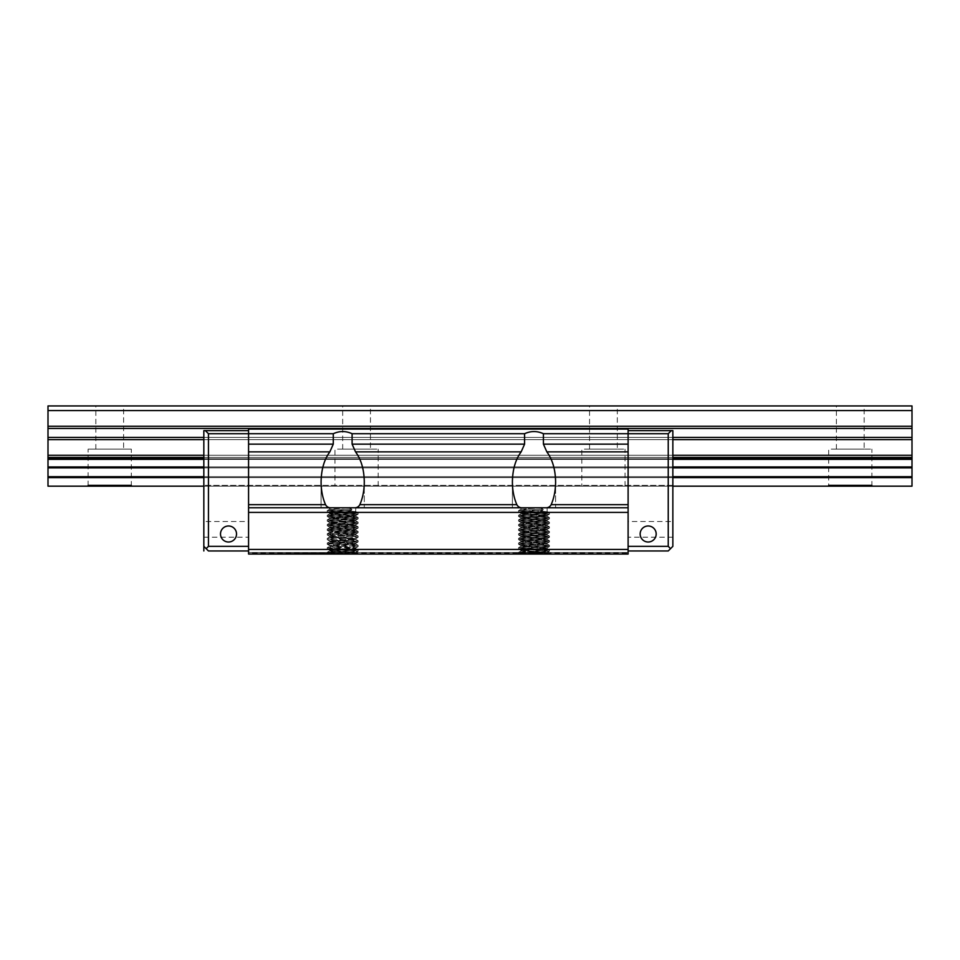 <?xml version="1.0" encoding="UTF-8"?>
<svg xmlns="http://www.w3.org/2000/svg" width="960" height="960" viewBox="0 0 960 960"><rect width="100%" height="100%" fill="white"/><g stroke="black" fill="none" stroke-linecap="round" stroke-linejoin="round"><path stroke-width="0.72" stroke-dasharray="4.8 3.6" d="M864.168 405.936L836.4 405.936L864.168 405.936L864.168 449.136L836.4 449.136L864.168 449.136M617.316 405.936L589.548 405.936L617.316 405.936L617.316 449.136L589.548 449.136L617.316 449.136M370.452 405.936L342.684 405.936L370.452 405.936L370.452 449.136L342.684 449.136L370.452 449.136M123.6 405.936L95.832 405.936L123.6 405.936L123.6 449.136L95.832 449.136L123.6 449.136M912 405.936L48 405.936L48 410.568L912 410.568L912 405.936M672.852 486.168L203.832 486.168L203.832 430.632L248.568 430.632L248.568 550.968L248.568 429.084L248.568 430.632L203.832 430.632L203.832 486.168L672.852 486.168L203.832 486.168L672.852 486.168L672.852 430.632L628.116 430.632L628.116 433.716L628.116 429.084L628.116 430.632L672.852 430.632L672.852 486.168M828.684 486.168L871.884 486.168L828.684 486.168L828.684 449.136L871.884 449.136L828.684 449.136M581.832 486.168L625.032 486.168L581.832 486.168L581.832 449.136L625.032 449.136L581.832 449.136M334.968 486.168L378.168 486.168L334.968 486.168L334.968 449.136L378.168 449.136L334.968 449.136M912 486.168L912 477.612L48 477.612L48 486.168L131.316 486.168L88.116 486.168L88.116 449.136L131.316 449.136L88.116 449.136M48 477.612L48 410.568M912 477.612L912 410.568M95.832 449.136L95.832 405.936M342.684 449.136L342.684 405.936M589.548 449.136L589.548 405.936M836.4 449.136L836.4 405.936M628.116 546.336L628.116 433.716L628.116 550.968L628.116 546.336L668.232 546.336L670.548 548.652L668.232 550.968L628.116 550.968M628.116 552.96L628.116 554.052L628.116 552.516L628.116 554.052L628.116 552.516L248.568 552.516L248.568 554.052L248.568 552.516L248.568 554.052L248.568 552.96L628.116 552.96M628.116 549.432L628.116 554.052L248.568 554.052L628.116 554.052L248.568 554.052L248.568 549.432L628.116 549.432L628.116 444.144L543.42 444.144L543.42 433.716L628.116 433.716L628.116 444.144M248.568 550.968L208.452 550.968L206.148 548.652L208.452 546.336L208.452 433.716L248.568 433.716L248.568 451.86L329.856 451.86L333.276 444.144L333.276 433.716L248.568 433.716L248.568 429.084L248.568 535.536L248.568 429.084L628.116 429.084L248.568 429.084L628.116 429.084L628.116 433.716L668.232 433.716L668.232 546.336M248.568 451.86L248.568 549.432M545.196 507.768L628.116 507.768L545.196 507.768C547.896 507.996 549.888 506.964 551.16 504.684C554.064 497.952 555.552 490.368 555.6 481.956C555.42 469.524 552.492 459.504 546.84 451.86L543.42 444.144M524.58 433.716L524.58 444.144L521.16 451.86C515.508 459.504 512.58 469.524 512.4 481.956C512.448 490.368 513.936 497.952 516.84 504.684C518.124 506.964 520.104 507.996 522.804 507.768L353.88 507.768C356.58 507.996 358.56 506.964 359.844 504.684C362.76 497.952 364.236 490.368 364.284 481.956C364.104 469.524 361.176 459.504 355.524 451.86L352.104 444.144L352.104 433.716L524.58 433.716C530.856 430.848 537.144 430.848 543.42 433.716M353.88 507.768L522.804 507.768M527.448 554.052L545.208 554.052L522.792 554.052L547.116 552.528L521.076 550.08L547.08 547.836L520.884 545.58L547.116 543.264L520.956 540.876L547.116 538.632L520.884 536.316L547.116 534.012L520.896 531.66L547.116 529.38L520.884 527.064L547.116 524.748L520.884 522.432L547.116 520.116L520.884 517.812L547.116 515.484L520.884 513.18L541.428 511.572L541.428 507.768L547.116 507.768L520.884 507.768L547.116 507.768L541.428 507.768L541.428 511.572L520.884 513.18L547.116 515.496L520.884 517.8L547.116 520.116L520.884 522.432L547.116 524.748L520.92 527.004L547.116 529.38L520.884 531.696L547.116 534.012L520.884 536.316L547.116 538.632L520.884 540.948L547.116 543.264L521.16 545.424L547.116 547.896L520.92 550.152L546.924 552.396L527.448 554.052M357.204 554.052L355.752 553.212L349.212 554.052L355.74 553.212L357.204 554.052L328.176 554.052M353.892 554.052L327.3 552.312L353.892 554.052L328.164 554.064M548.52 554.052L547.068 553.212L548.52 554.052L545.208 554.052L518.616 552.312L549.42 549.984L518.58 547.668L549.408 545.364L518.604 543.048L549.432 540.72L518.58 538.416L549.384 536.112L518.58 533.784L549.42 531.468L518.592 529.164L549.396 526.848L518.568 524.532L549.408 522.216L518.604 519.912L549.42 517.584L518.58 515.268L549.408 512.964L518.592 510.648L542.748 509.052L542.748 510.24L518.652 511.896L549.372 514.212L518.58 516.468L549.36 518.832L518.58 521.1L549.36 523.476L518.604 525.72L549.432 528.048L518.592 530.352L549.372 532.728L518.58 534.984L549.396 537.288L518.58 539.616L549.408 541.92L518.592 544.236L549.432 546.552L518.592 548.856L549.42 551.184L522.9 552.924L518.58 553.5L522.792 554.052L519.48 554.064L518.568 552.312L518.568 553.5L549.372 551.244L547.068 552.588L549.42 551.184L549.372 549.924L518.58 547.668L549.408 545.364L518.604 543.048L549.432 540.72L518.58 538.416L549.384 536.112L518.58 533.784L549.42 531.468L518.592 529.164L549.396 526.848L518.568 524.532L549.408 522.216L518.604 519.912L549.42 517.584L518.58 515.268L549.408 512.964L518.592 510.648L542.748 509.052L542.748 510.24L518.652 511.896L549.372 514.212L518.58 516.468L549.36 518.832L518.58 521.1L549.36 523.476L518.604 525.72L549.432 528.048L518.592 530.352L549.372 532.728L518.58 534.984L549.396 537.288L518.58 539.616L549.408 541.92L518.592 544.236L549.432 546.552L518.592 548.856L549.42 551.184L549.432 549.984L518.664 552.252L520.932 550.896L546.144 553.572L540.528 554.052L546.516 553.056L520.884 550.968L547.116 548.652L522.66 550.584L518.616 552.312L545.208 554.052M329.856 451.86C324.192 459.504 321.276 469.524 321.084 481.956C321.132 490.368 322.62 497.952 325.536 504.684C326.796 506.964 328.776 507.996 331.488 507.768L628.116 507.768M248.568 552.516L628.116 552.516L248.568 552.516M333.276 433.716C339.552 430.848 345.828 430.848 352.104 433.716M248.568 512.4L628.116 512.4M555.6 507.768L512.4 507.768L555.6 507.768L555.6 481.956L555.6 507.768M364.284 507.768L321.084 507.768L364.284 507.768L364.284 481.956L364.284 507.768M350.184 507.768L329.568 507.768L350.184 507.768M541.488 507.768L520.884 509.304L546.924 511.752L520.884 513.936L547.116 516.252L520.884 518.568L547.044 520.956L520.884 523.2L547.116 525.504L520.884 527.82L547.104 530.16L520.884 532.452L547.116 534.768L520.884 537.072L547.116 539.388L520.884 541.704L547.116 544.02L520.884 546.348L547.116 548.652L520.884 546.336L547.116 544.02L520.884 541.704L547.116 539.388L520.884 537.072L547.116 534.768L520.884 532.452L547.104 530.16L520.884 527.82L547.116 525.504L520.884 523.188L547.056 520.944L520.884 518.568L547.116 516.252L520.884 513.936L546.948 511.74L520.884 509.304L541.488 507.768M248.568 507.768L331.488 507.768M350.124 511.572L350.124 507.768L350.124 511.572L329.568 513.18L355.8 515.496L329.568 517.8L355.8 520.116L329.568 522.432L355.8 524.748L329.604 527.004L355.8 529.38L329.568 531.696L355.8 534.012L329.568 536.316L355.8 538.632L329.568 540.948L355.8 543.264L329.844 545.424L355.8 547.896L329.604 550.152L355.62 552.396L336.144 554.052L355.62 552.396L329.604 550.152L355.8 547.896L329.844 545.424L355.8 543.264L329.568 540.948L355.8 538.632L329.568 536.316L355.8 534.012L329.568 531.696L355.8 529.38L329.604 527.004L355.8 524.748L329.568 522.432L355.8 520.116L329.568 517.8L355.8 515.496L329.568 513.18L350.124 511.572M355.74 553.212L329.568 550.968L355.8 548.652L329.568 546.336L355.8 544.02L329.568 541.704L355.8 539.388L329.604 537.12L355.8 534.768L329.568 532.452L355.8 530.16L329.676 527.916L355.8 525.504L329.628 523.128L355.8 520.872L329.628 518.496L355.8 516.252L329.628 513.864L355.8 511.62L329.568 509.304L349.236 507.768L329.568 509.304L329.568 507.768L330.012 509.508L355.8 511.62L355.8 507.768L355.632 511.74L329.568 513.936L329.568 513.18L329.592 513.972L332.94 514.476L355.8 516.252L355.8 515.496L355.8 516.252L353.256 516.72L329.568 518.568L329.568 517.812L329.568 518.568L331.38 518.964L355.8 520.872L355.8 520.116L355.74 520.944L352.104 521.448L329.568 523.188L329.568 522.432L329.568 523.188L332.4 523.692L355.8 525.504L355.8 524.748L355.8 525.504L353.736 525.924L329.568 527.82L329.568 527.064L329.676 527.916L330.984 528.168L355.8 530.136L355.8 529.38L354.924 530.412L329.568 532.452L329.568 531.696L329.568 532.452L331.896 532.896L355.8 534.768L355.8 534.012L355.8 534.768L354.168 535.14L329.568 537.072L329.568 536.316L330.624 537.384L355.8 539.388L355.8 538.632L355.8 539.388L353.208 539.868L329.568 541.704L329.568 540.948L329.568 541.704L331.428 542.112L355.8 544.02L355.8 543.264L354.564 544.356L329.568 546.336L329.568 545.58L329.568 546.336L332.448 546.84L355.8 548.652L355.8 547.896L355.8 548.652L353.688 549.072L329.568 550.968L329.568 550.212L329.688 551.064L331.02 551.316L355.74 553.212M203.832 521.532L203.832 537.204L203.832 521.532L248.568 521.532L248.568 537.204L248.568 521.532M248.568 430.632L203.832 430.632L203.832 546.348L206.148 548.652M248.568 546.336L208.452 546.336M228.516 525.972A8.028 8.028 0 0 1 235.464 538.008A8.028 8.028 0 0 1 221.568 538.008A8.028 8.028 0 0 1 228.516 525.972A8.028 8.028 0 0 1 235.464 538.008A8.028 8.028 0 0 1 221.568 538.008A8.028 8.028 0 0 1 228.516 525.972M208.452 433.716L205.368 430.632M228.516 542.016A8.028 8.028 0 0 1 221.568 529.992A8.028 8.028 0 0 1 235.464 529.992A8.028 8.028 0 0 1 228.516 542.016M672.852 521.532L672.852 537.204L672.852 521.532L628.116 521.532L628.116 537.204L628.116 521.532M670.548 548.652L672.852 546.348L672.852 430.632L671.316 430.632L668.232 433.716M628.116 430.632L671.316 430.632M648.168 525.972A8.028 8.028 0 0 0 641.22 538.008A8.028 8.028 0 0 0 655.116 538.008A8.028 8.028 0 0 0 648.168 525.972A8.028 8.028 0 0 0 641.22 538.008A8.028 8.028 0 0 0 655.116 538.008A8.028 8.028 0 0 0 648.168 525.972M648.168 542.016A8.028 8.028 0 0 0 655.116 529.992A8.028 8.028 0 0 0 641.22 529.992A8.028 8.028 0 0 0 648.168 542.016M351.432 510.24L327.336 511.896L358.056 514.212L327.264 516.468L358.044 518.832L327.264 521.1L358.044 523.476L327.288 525.72L358.068 528.096L327.276 530.352L358.056 532.728L327.264 534.984L358.032 537.348L327.264 539.616L358.092 541.92L327.276 544.236L358.116 546.552L327.276 548.856L358.104 551.184L327.324 553.56L327.252 552.312L327.252 553.5L358.056 551.244L355.752 552.588L358.104 551.184L327.324 548.916L329.616 550.272L327.276 548.856L358.056 546.624L355.752 547.956L358.068 546.612L358.116 545.364L358.116 546.564L327.324 544.296L329.616 545.64L327.276 544.236L358.092 541.92L327.3 539.676L327.252 538.416L327.252 539.616L358.032 537.348L327.312 535.044L329.616 536.388L327.264 534.984L327.312 533.724L358.104 531.468L327.276 529.164L358.092 526.848L327.252 524.532L358.092 522.216L327.3 519.912L358.104 517.584L327.264 515.268L358.092 512.964L327.324 510.588L351.432 509.052L351.432 510.24L327.336 511.896L358.056 514.212L327.264 516.468L358.044 518.832L327.264 521.1L358.044 523.476L327.288 525.72L358.116 528.048L327.336 530.4L358.056 532.728L327.264 534.984L327.312 533.724L358.104 531.468L327.276 529.164L358.092 526.848L327.252 524.532L358.092 522.216L327.3 519.912L358.104 517.584L327.264 515.268L358.092 512.964L327.324 510.588L351.432 509.052L351.432 510.24M327.3 552.312L358.104 549.984L327.264 547.668L358.092 545.364L327.288 543.048L358.116 540.72L327.324 538.356L358.08 536.112L327.264 533.784L358.032 536.052L327.324 538.356L329.616 537.012L327.276 538.416L358.068 540.672L355.752 539.328L358.116 540.72L327.324 542.988L329.616 541.644L327.288 543.048L331.56 543.612L358.092 545.364L327.312 547.608L329.616 546.276L327.264 547.668L358.068 549.924L355.752 548.58L358.104 549.984L327.3 552.312M351.852 509.484L349.812 507.408L351.852 509.484M349.812 511.884L351.852 509.808L349.812 511.884M543.168 509.484L541.128 507.408L543.168 509.484M541.128 511.884L543.168 509.808L541.128 511.884M203.832 546.348L203.832 430.632M203.832 529.368C203.832 542.1 203.832 542.1 203.832 529.368C203.832 516.648 203.832 516.648 203.832 529.368M672.852 437.436L203.832 437.436M672.852 439.62L203.832 439.62M672.852 455.268L203.832 455.268M672.852 457.452L203.832 457.452M672.852 458.82L203.832 458.82M672.852 459.36L203.832 459.36M672.852 466.956L203.832 466.956M672.852 467.868L203.832 467.868M672.852 476.7L203.832 476.7M672.852 477.612L203.832 477.612M672.852 485.352L203.832 485.352L672.852 485.352M871.884 485.352L828.684 485.352M131.316 485.352L88.116 485.352M912 476.7L48 476.7M912 467.868L48 467.868M912 466.956L48 466.956M912 459.36L48 459.36M912 458.82L48 458.82M912 457.452L48 457.452M912 455.268L48 455.268M912 439.62L48 439.62M912 437.436L48 437.436M912 428.448L48 428.448M912 426.264L48 426.264M551.16 504.684L628.116 504.684M546.84 451.86L628.116 451.86M516.84 504.684L359.844 504.684M355.524 451.86L521.16 451.86M524.58 444.144L352.104 444.144M333.276 444.144L248.568 444.144M248.568 504.684L325.536 504.684M131.316 486.168L131.316 449.136M378.168 486.168L378.168 449.136M625.032 486.168L625.032 449.136M871.884 486.168L871.884 449.136M547.116 553.272L547.116 552.528L547.116 553.272M547.116 548.652L547.116 547.896L547.116 548.652M547.116 544.02L547.116 543.264L547.116 544.02M547.116 539.388L547.116 538.632L547.116 539.388M547.116 534.768L547.116 534.012L547.116 534.768M547.116 530.136L547.116 529.38L547.116 530.136M547.116 525.504L547.116 524.748L547.116 525.504M547.116 520.872L547.116 520.116L547.116 520.872M547.116 516.252L547.116 515.496L547.116 516.252M547.116 511.62L547.116 507.768L547.116 511.62M520.884 550.968L520.884 550.212L520.884 550.968M520.884 546.336L520.884 545.58L520.884 546.336M520.884 541.704L520.884 540.948L520.884 541.704M520.884 537.072L520.884 536.316L520.884 537.072M520.884 532.452L520.884 531.696L520.884 532.452M520.884 527.82L520.884 527.064L520.884 527.82M520.884 523.188L520.884 522.432L520.884 523.188M520.884 518.568L520.884 517.812L520.884 518.568M520.884 513.936L520.884 513.18L520.884 513.936M520.884 509.304L520.884 507.768L520.884 509.304M355.8 553.272L355.8 552.516L355.8 553.272M512.4 481.956L512.4 507.768L512.4 481.956M321.084 481.956L321.084 507.768L321.084 481.956M203.832 537.204L248.568 537.204M672.852 537.204L628.116 537.204M358.116 551.184L358.116 549.984L358.116 551.184M358.116 541.92L358.116 540.72L358.116 541.92M358.116 537.288L358.116 536.112L358.116 537.288M358.116 532.668L358.116 531.468L358.116 532.668M358.116 528.048L358.116 526.848L358.116 528.048M358.116 523.416L358.116 522.216L358.116 523.416M358.116 518.772L358.116 517.584L358.116 518.772M358.116 514.152L358.116 512.964L358.116 514.152M327.252 548.856L327.252 547.668L327.252 548.856M327.252 544.236L327.252 543.048L327.252 544.236M327.252 530.352L327.252 529.164L327.252 530.352M327.252 525.72L327.252 524.532L327.252 525.72M327.252 521.1L327.252 519.912L327.252 521.1M327.252 516.468L327.252 515.268L327.252 516.468M327.252 511.836L327.252 510.648L327.252 511.836M327.3 552.24L329.616 550.896L327.3 552.24M358.068 545.304L355.752 543.96L358.068 545.304M358.068 536.04L355.752 534.696L358.068 536.04M327.3 533.724L329.616 532.38L327.3 533.724M358.068 531.42L355.752 530.076L358.068 531.42M327.3 529.104L329.616 527.76L327.3 529.104M358.068 526.788L355.752 525.444L358.068 526.788M327.3 524.472L329.616 523.128L327.3 524.472M358.068 522.156L355.752 520.812L358.068 522.156M327.3 519.84L329.616 518.496L327.3 519.84M358.08 517.536L355.752 516.192L358.08 517.536M327.3 515.22L329.616 513.876L327.3 515.22M358.08 512.904L355.752 511.56L358.08 512.904M327.3 510.588L329.616 509.244L327.3 510.588M327.3 511.896L329.616 513.24L327.3 511.896M358.08 514.212L355.752 515.556L358.08 514.212M327.3 516.528L329.616 517.872L327.3 516.528M358.08 518.844L355.752 520.188L358.08 518.844M327.3 521.148L329.616 522.504L327.3 521.148M358.068 523.464L355.752 524.808L358.068 523.464M327.3 525.78L329.616 527.124L327.3 525.78M358.068 528.096L355.752 529.44L358.068 528.096M327.3 530.412L329.616 531.756L327.3 530.412M358.068 532.728L355.752 534.072L358.068 532.728M358.068 537.36L355.752 538.704L358.068 537.36M327.3 539.664L329.616 541.008L327.3 539.664M358.068 541.98L355.752 543.324L358.068 541.98M549.432 546.564L549.432 545.364L549.432 546.564M549.432 541.92L549.432 540.72L549.432 541.92M549.432 537.288L549.432 536.112L549.432 537.288M549.432 532.668L549.432 531.468L549.432 532.668M549.432 528.048L549.432 526.848L549.432 528.048M549.432 523.416L549.432 522.216L549.432 523.416M549.432 518.772L549.432 517.584L549.432 518.772M549.432 514.152L549.432 512.964L549.432 514.152M518.568 548.856L518.568 547.668L518.568 548.856M518.568 544.236L518.568 543.048L518.568 544.236M518.568 539.616L518.568 538.416L518.568 539.616M518.568 534.984L518.568 533.784L518.568 534.984M518.568 530.352L518.568 529.164L518.568 530.352M518.568 525.72L518.568 524.532L518.568 525.72M518.568 521.1L518.568 519.912L518.568 521.1M518.568 516.468L518.568 515.268L518.568 516.468M518.568 511.836L518.568 510.648L518.568 511.836M549.384 549.924L547.068 548.58L549.384 549.924M518.616 547.608L520.932 546.276L518.616 547.608M549.384 545.304L547.068 543.96L549.384 545.304M518.616 542.988L520.932 541.644L518.616 542.988M549.384 540.672L547.068 539.328L549.384 540.672M518.616 538.356L520.932 537.012L518.616 538.356M549.384 536.04L547.068 534.696L549.384 536.04M518.616 533.724L520.932 532.38L518.616 533.724M549.384 531.42L547.068 530.076L549.384 531.42M518.616 529.104L520.932 527.76L518.616 529.104M549.384 526.788L547.068 525.444L549.384 526.788M518.616 524.472L520.932 523.128L518.616 524.472M549.384 522.156L547.068 520.812L549.384 522.156M518.616 519.84L520.932 518.496L518.616 519.84M549.384 517.536L547.068 516.192L549.384 517.536M518.616 515.22L520.932 513.876L518.616 515.22M549.384 512.904L547.068 511.56L549.384 512.904M518.616 510.588L520.932 509.244L518.616 510.588M518.616 511.896L520.932 513.24L518.616 511.896M549.384 514.212L547.068 515.556L549.384 514.212M518.616 516.528L520.932 517.872L518.616 516.528M549.384 518.844L547.068 520.188L549.384 518.844M518.616 521.148L520.932 522.504L518.616 521.148M549.384 523.464L547.068 524.808L549.384 523.464M518.616 525.78L520.932 527.124L518.616 525.78M549.384 528.096L547.068 529.44L549.384 528.096M518.616 530.412L520.932 531.756L518.616 530.412M549.384 532.728L547.068 534.072L549.384 532.728M518.616 535.044L520.932 536.388L518.616 535.044M549.384 537.36L547.068 538.704L549.384 537.36M518.616 539.664L520.932 541.008L518.616 539.664M549.384 541.98L547.068 543.324L549.384 541.98M518.616 544.296L520.932 545.64L518.616 544.296M549.384 546.612L547.068 547.956L549.384 546.612M518.616 548.928L520.932 550.272L518.616 548.928"/><path stroke-width="1.44" d="M48 410.568L912 410.568L912 405.936L48 405.936L48 486.168L203.832 486.168L88.116 486.168M912 410.568L912 486.168L672.852 486.168L912 486.168M628.116 444.144L628.116 451.86L546.84 451.86L543.42 444.144L628.116 444.144L628.116 429.084L248.568 429.084L248.568 433.716L208.452 433.716L208.452 546.336L206.148 548.652L208.452 550.968L248.568 550.968M331.488 507.768C328.788 507.996 326.796 506.964 325.536 504.684C322.62 497.952 321.132 490.368 321.084 481.956C321.276 469.524 324.192 459.504 329.856 451.86L248.568 451.86L248.568 554.052L628.116 554.052L628.116 451.86M248.568 451.86L248.568 433.716L333.276 433.716L333.276 444.144L329.856 451.86M522.804 507.768C520.104 507.996 518.124 506.964 516.84 504.684C513.936 497.952 512.448 490.368 512.4 481.956C512.58 469.524 515.508 459.504 521.16 451.86L524.58 444.144L524.58 433.716L352.104 433.716C345.828 430.848 339.552 430.848 333.276 433.716M352.104 433.716L352.104 444.144L355.524 451.86C361.176 459.504 364.104 469.524 364.284 481.956C364.236 490.368 362.76 497.952 359.844 504.684C358.572 506.964 356.58 507.996 353.88 507.768M546.84 451.86C552.492 459.504 555.42 469.524 555.6 481.956C555.552 490.368 554.064 497.952 551.16 504.684C549.888 506.964 547.908 507.996 545.196 507.768M548.52 554.052L248.568 554.052L327.3 553.56M545.208 554.052L328.176 554.052M357.204 554.052L353.892 554.052M543.42 444.144L543.42 433.716C537.144 430.848 530.856 430.848 524.58 433.716M628.116 546.336L668.232 546.336L668.232 433.716L543.42 433.716M248.568 507.768L628.116 507.768M248.568 512.4L628.116 512.4M248.568 549.432L628.116 549.432M203.832 430.632L203.832 550.968L203.832 430.632L205.368 430.632L208.452 433.716M248.568 430.632L205.368 430.632M248.568 546.336L208.452 546.336M228.516 542.016A8.028 8.028 0 0 1 221.568 529.992A8.028 8.028 0 0 1 235.464 529.992A8.028 8.028 0 0 1 228.516 542.016M628.116 430.632L672.852 430.632L672.852 546.348L670.548 548.652L668.232 546.336M648.168 542.016A8.028 8.028 0 0 0 655.116 529.992A8.028 8.028 0 0 0 641.22 529.992A8.028 8.028 0 0 0 648.168 542.016M628.116 550.968L668.232 550.968L670.548 548.652M668.232 433.716L671.316 430.632M203.832 546.348L206.148 548.652M912 426.264L48 426.264M912 428.448L48 428.448M912 437.436L672.852 437.436M203.832 437.436L48 437.436M912 439.62L672.852 439.62M203.832 439.62L48 439.62M912 455.268L672.852 455.268M203.832 455.268L48 455.268M912 457.452L672.852 457.452M203.832 457.452L48 457.452M912 458.82L672.852 458.82M203.832 458.82L48 458.82M912 459.36L672.852 459.36M203.832 459.36L48 459.36M912 466.956L672.852 466.956M203.832 466.956L48 466.956M912 467.868L672.852 467.868M203.832 467.868L48 467.868M912 476.7L672.852 476.7M203.832 476.7L48 476.7M912 477.612L672.852 477.612M203.832 477.612L48 477.612M871.884 485.352L828.684 485.352M131.316 485.352L88.116 485.352M248.568 504.684L325.536 504.684M248.568 444.144L333.276 444.144M516.84 504.684L359.844 504.684M521.16 451.86L355.524 451.86M352.104 444.144L524.58 444.144M551.16 504.684L628.116 504.684M518.616 553.56L519.48 554.064"/></g></svg>
